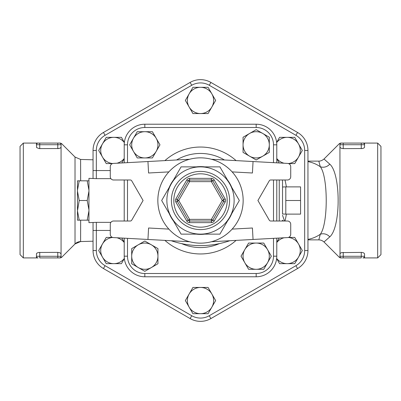 <?xml version="1.0" encoding="UTF-8"?>
<svg xmlns="http://www.w3.org/2000/svg" width="401" height="401" viewBox="0 0 401 401"><rect width="100%" height="100%" fill="white"/><g stroke="black" fill="none" stroke-linecap="round" stroke-linejoin="round"><path stroke-width="0.6" d="M200.5 287.442A13.123 13.123 0 0 0 189.137 294.008L192.921 287.442L208.079 287.442L211.863 294.008A13.123 13.123 0 0 0 200.5 287.442M186.766 221.006A3.283 3.283 0 0 0 189.608 222.645L211.392 222.645A3.283 3.283 0 0 0 214.234 221.006L211.392 219.367L222.284 200.5L223.703 199.678A1.639 1.639 0 0 1 223.703 201.322L212.811 220.184A1.639 1.639 0 0 1 211.392 221.006L189.608 221.006A1.639 1.639 0 0 1 188.189 220.184L177.297 201.322A1.639 1.639 0 0 1 177.297 199.678A1.639 1.639 0 0 0 177.297 201.322L175.874 202.139L186.766 221.006L189.608 219.367L178.716 200.5L177.297 199.678L188.189 180.816A1.639 1.639 0 0 1 189.608 179.994L211.392 179.994A1.639 1.639 0 0 1 212.811 180.816L223.703 199.678L225.126 198.861L214.234 179.994L211.392 181.633L222.284 200.5L225.126 202.139A3.283 3.283 0 0 0 225.126 198.861M214.234 179.994A3.283 3.283 0 0 0 211.392 178.355L189.608 178.355L189.608 179.994A1.639 1.639 0 0 0 188.189 180.816L186.766 179.994L175.874 198.861A3.283 3.283 0 0 0 175.874 202.139M229.623 217.317A33.629 33.629 0 0 0 200.5 166.871A33.629 33.629 0 0 0 171.377 217.317A33.629 33.629 0 0 0 229.623 217.317L219.913 234.129L181.087 234.129L161.668 200.5L181.087 166.871L219.913 166.871L239.332 200.5L229.623 217.317M181.087 234.129L196.244 234.129A33.9 33.9 0 0 0 204.756 234.129L219.913 234.129L227.497 221.001A33.9 33.9 0 0 0 231.753 213.628L239.332 200.5L231.753 187.372A33.9 33.9 0 0 0 227.497 179.999L219.913 166.871L204.756 166.871A33.9 33.9 0 0 0 196.244 166.871L181.087 166.871L173.503 179.999A33.9 33.9 0 0 0 169.247 187.372L173.503 179.999A33.9 33.9 0 0 0 169.247 187.372L161.668 200.5L169.247 213.628A33.9 33.9 0 0 0 173.503 221.001L169.247 213.628A33.9 33.9 0 0 0 173.503 221.001L181.087 234.129M243.151 200.5A42.651 42.651 0 0 1 200.5 243.151A42.651 42.651 0 0 1 157.849 200.5A42.651 42.651 0 0 1 200.5 157.849A42.651 42.651 0 0 1 243.151 200.5M231.753 213.628A33.9 33.9 0 0 1 227.497 221.001M204.756 234.129A33.9 33.9 0 0 1 196.244 234.129M196.244 166.871A33.9 33.9 0 0 1 204.756 166.871M227.497 179.999A33.9 33.9 0 0 1 231.753 187.372M168.861 171.894L148.576 173.001L147.949 161.533L189.608 159.262A42.651 42.651 0 0 1 211.392 159.262A42.651 42.651 0 0 0 189.608 159.262C181.473 161.473 174.56 165.683 168.861 171.894A42.651 42.651 0 0 0 168.861 229.106C174.56 235.317 181.473 239.527 189.608 241.738A42.651 42.651 0 0 0 211.392 241.738A42.651 42.651 0 0 1 189.608 241.738A42.651 42.651 0 0 0 211.392 241.738C219.527 239.527 226.44 235.317 232.139 229.106A42.651 42.651 0 0 0 232.139 171.894C226.44 165.683 219.527 161.473 211.392 159.262L287.622 163.423A3.283 3.283 0 0 1 290.725 166.696L290.725 176.716A3.283 3.283 0 0 1 287.442 179.994L270.7 179.994A1.639 1.639 0 0 0 269.282 180.816L257.918 200.5L269.282 220.184A1.639 1.639 0 0 0 270.7 221.006L287.442 221.006A3.283 3.283 0 0 1 290.725 224.284L290.725 234.304A3.283 3.283 0 0 1 287.622 237.577L211.392 241.738M168.861 229.106L148.576 227.999L147.949 239.467L113.378 237.577A3.283 3.283 0 0 1 110.275 234.304L110.275 224.284A3.283 3.283 0 0 1 113.558 221.006L130.3 221.006A1.639 1.639 0 0 0 131.718 220.184L143.082 200.5L131.718 180.816A1.639 1.639 0 0 0 130.3 179.994L113.558 179.994A3.283 3.283 0 0 1 110.275 176.716L110.275 166.696A3.283 3.283 0 0 1 113.378 163.423L147.949 161.533M253.051 161.533L252.424 173.001L232.139 171.894M232.139 229.106L252.424 227.999L253.051 239.467M147.949 239.467L189.608 241.738M144.821 276.78L256.179 276.78A20.601 20.601 0 0 0 276.78 256.179L276.78 238.169L276.78 256.179L273.502 256.179A17.323 17.323 0 0 1 256.179 273.502L144.821 273.502L144.821 276.78A20.601 20.601 0 0 1 124.22 256.179L124.22 238.169L124.22 256.179L127.498 256.179L127.498 238.349M276.78 221.006L276.78 179.994L276.78 221.006M256.179 127.498L256.179 124.22A20.601 20.601 0 0 1 276.78 144.821L276.78 162.831L276.78 144.821A20.601 20.601 0 0 0 256.179 124.22L144.821 124.22A20.601 20.601 0 0 0 124.22 144.821L124.22 162.831L124.22 144.821A20.601 20.601 0 0 1 144.821 124.22L144.821 127.498L256.179 127.498A17.323 17.323 0 0 1 273.502 144.821L273.502 162.651M124.22 179.994L124.22 221.006L124.22 179.994M151.383 244.816L157.944 248.6L157.944 256.179A13.123 13.123 0 0 0 138.26 244.816L144.821 241.026L151.383 244.816M157.944 263.758L151.383 267.542A13.123 13.123 0 0 0 157.944 256.179L157.944 263.758M144.821 271.332L138.26 267.542A13.123 13.123 0 0 0 151.383 267.542L144.821 271.332M131.698 256.179L131.698 248.6L138.26 244.816A13.123 13.123 0 0 0 138.26 267.542L131.698 263.758L131.698 256.179M156.184 151.383L152.4 157.944L144.821 157.944A13.123 13.123 0 0 0 156.184 138.26L159.974 144.821L156.184 151.383M137.242 157.944L133.458 151.383A13.123 13.123 0 0 0 144.821 157.944L137.242 157.944M129.668 144.821L133.458 138.26A13.123 13.123 0 0 0 133.458 151.383L129.668 144.821M144.821 131.698L152.4 131.698L156.184 138.26A13.123 13.123 0 0 0 133.458 138.26L137.242 131.698L144.821 131.698M249.617 156.184L243.056 152.4L243.056 144.821A13.123 13.123 0 0 0 262.74 156.184L256.179 159.974L249.617 156.184M243.056 137.242L249.617 133.458A13.123 13.123 0 0 0 243.056 144.821L243.056 137.242M256.179 129.668L262.74 133.458A13.123 13.123 0 0 0 249.617 133.458L256.179 129.668M269.302 144.821L269.302 152.4L262.74 156.184A13.123 13.123 0 0 0 262.74 133.458L269.302 137.242L269.302 144.821M244.816 249.617L248.6 243.056L256.179 243.056A13.123 13.123 0 0 0 244.816 262.74L241.026 256.179L244.816 249.617M263.758 243.056L267.542 249.617A13.123 13.123 0 0 0 256.179 243.056L263.758 243.056M271.332 256.179L267.542 262.74A13.123 13.123 0 0 0 267.542 249.617L271.332 256.179M256.179 269.302L248.6 269.302L244.816 262.74A13.123 13.123 0 0 0 267.542 262.74L263.758 269.302L256.179 269.302M229.763 240.735A90.225 90.225 0 0 1 171.237 240.735M256.179 273.502L256.179 276.78A20.601 20.601 0 0 0 276.78 256.179M124.22 242.505A13.123 13.123 0 0 0 116.897 237.773M121.779 238.039L124.22 242.264M112.671 237.462A13.123 13.123 0 0 0 102.476 243.973L106.26 237.412L112.501 237.412M124.355 258.565L121.418 263.657L113.839 263.657A13.123 13.123 0 0 0 124.34 258.404M102.476 257.096L98.686 250.535L102.476 243.973A13.123 13.123 0 0 0 113.839 263.657L106.26 263.657L102.476 257.096M124.22 158.736L121.779 162.961M116.897 163.227A13.123 13.123 0 0 0 124.22 158.495M124.34 142.596A13.123 13.123 0 0 0 113.839 137.343L121.418 137.343L124.355 142.435M112.501 163.588L106.26 163.588L102.476 157.027A13.123 13.123 0 0 0 112.671 163.538M102.476 143.904L106.26 137.343L113.839 137.343A13.123 13.123 0 0 0 102.476 157.027L98.686 150.465L102.476 143.904M192.921 113.558L189.137 106.992A13.123 13.123 0 0 0 200.5 113.558L192.921 113.558M211.863 106.992L208.079 113.558L200.5 113.558A13.123 13.123 0 0 0 211.863 93.869L215.653 100.43L211.863 106.992M185.347 100.43L189.137 93.869A13.123 13.123 0 0 0 189.137 106.992L185.347 100.43M200.5 87.308L208.079 87.308L211.863 93.869A13.123 13.123 0 0 0 189.137 93.869L192.921 87.308L200.5 87.308M276.78 158.495A13.123 13.123 0 0 0 284.103 163.227M279.221 162.961L276.78 158.736M288.329 163.538A13.123 13.123 0 0 0 298.524 157.027L294.74 163.588L288.499 163.588M276.645 142.435L279.582 137.343L287.161 137.343A13.123 13.123 0 0 0 276.66 142.596M298.524 143.904L302.314 150.465L298.524 157.027A13.123 13.123 0 0 0 287.161 137.343L294.74 137.343L298.524 143.904M276.78 242.264L279.221 238.039M284.103 237.773A13.123 13.123 0 0 0 276.78 242.505M276.66 258.404A13.123 13.123 0 0 0 287.161 263.657L279.582 263.657L276.645 258.565M288.499 237.412L294.74 237.412L298.524 243.973A13.123 13.123 0 0 0 288.329 237.462M298.524 257.096L294.74 263.657L287.161 263.657A13.123 13.123 0 0 0 298.524 243.973L302.314 250.535L298.524 257.096M189.137 307.131L185.347 300.57L189.137 294.008A13.123 13.123 0 0 0 200.5 313.692L192.921 313.692L189.137 307.131M215.653 300.57L211.863 307.131A13.123 13.123 0 0 0 211.863 294.008L215.653 300.57M211.863 307.131L208.079 313.692L200.5 313.692A13.123 13.123 0 0 0 211.863 307.131M88.947 209.818L87.197 200.5L88.947 191.182M88.947 190.144L87.197 180.826L88.947 180.826M88.947 220.174L87.197 220.174L88.947 210.856M87.197 220.174L77.468 220.174L77.468 210.856L79.218 220.174M87.197 200.5L79.218 200.5L77.468 210.856M79.218 180.826L77.468 190.144L77.468 180.826L87.197 180.826M77.468 209.818L77.468 191.182L79.218 200.5M77.468 190.144L77.468 191.182M110.275 170.555L96.33 170.555L96.33 178.645L88.947 178.355L88.947 222.645L96.33 222.355L96.33 230.445L110.275 230.445M300.57 200.5L300.57 186.886L285.803 186.886L285.803 200.5L300.57 200.5L300.57 214.114L285.803 214.114L285.803 200.5M96.33 250.535A17.509 17.509 0 0 0 105.087 265.698L191.748 315.727A17.509 17.509 0 0 0 209.252 315.727L295.913 265.698A17.509 17.509 0 0 0 304.67 250.535L304.67 150.465A17.509 17.509 0 0 0 295.913 135.302L209.252 85.273A17.509 17.509 0 0 0 191.748 85.273L105.087 135.302A17.509 17.509 0 0 0 96.33 150.465L96.33 170.555L93.052 170.555L93.052 178.355L93.052 150.465A20.787 20.787 0 0 1 103.443 132.46L190.104 82.431A20.787 20.787 0 0 1 210.896 82.431L297.557 132.46A20.787 20.787 0 0 1 307.948 150.465L307.948 250.535A20.787 20.787 0 0 1 297.557 268.54L210.896 318.569A20.787 20.787 0 0 1 190.104 318.569L103.443 268.54A20.787 20.787 0 0 1 93.052 250.535L93.052 222.645L93.052 230.445L96.33 230.445L96.33 250.535L93.052 250.535M285.803 214.114L282.525 214.004L282.525 180.816L282.525 186.996L285.803 186.886M282.525 180.816L282.419 179.994M284.515 221.006L282.525 215.252M282.515 220.385L283.502 221.006M307.948 161.613A39.373 34.506 90 0 1 320.279 166.721C328.183 176.465 328.234 224.41 320.279 234.279A8.2 7.233 -146.2 0 1 329.772 236.856C340.97 227.207 340.905 173.658 329.772 164.144A8.2 7.233 -33.8 0 1 320.279 166.721L318.825 161.127L307.948 161.127M93.052 241.201L80.601 241.557L80.651 220.174M80.651 180.826L80.601 159.443L75.017 157.042L75.017 243.958L61.543 257.437L60.381 257.918M38.095 143.082L39.734 143.082L38.095 143.082A1.639 1.639 0 0 0 36.456 144.726A1.639 1.639 0 0 1 38.095 143.082L36.456 143.082L38.095 143.082A1.639 1.639 0 0 0 36.456 144.726L36.456 143.082L23.333 143.082L23.333 257.918L36.456 257.918L36.456 256.274A1.639 1.639 0 0 0 38.095 257.918L36.456 257.918L38.095 257.918A1.639 1.639 0 0 1 36.456 256.274L36.481 253.632L37.007 253.041L38.661 252.46L57.779 252.374L59.894 252.735L61.062 253.808L61.062 143.573A1.639 1.629 -90 0 0 59.899 143.082L59.423 143.082L59.899 143.082M61.062 147.192L60.165 148.149L57.779 148.626L57.779 143.082L59.423 143.082A1.639 1.639 0 0 1 61.062 144.726A1.639 1.639 0 0 0 59.423 143.082L39.734 143.082L39.734 144.726L61.062 144.726M39.734 148.626L39.734 144.726L36.456 144.726L36.611 147.603L39.238 148.606L58.807 148.545M61.062 253.808L61.062 256.274A1.639 1.639 0 0 1 59.423 257.918A1.639 1.639 0 0 0 61.062 256.274L39.734 256.274L39.734 257.918L59.899 257.918A1.639 1.629 -90 0 0 61.062 257.427L60.997 253.552M377.667 143.082L377.667 257.918L380.95 254.635L380.95 146.365L377.667 143.082L362.905 143.082A1.639 1.639 0 0 1 364.544 144.726L364.519 147.367L363.993 147.959L362.339 148.54L343.221 148.626L343.221 144.726L361.266 144.726L361.266 143.082L364.544 143.082L364.544 144.726A1.639 1.639 0 0 0 362.905 143.082L341.101 143.082A1.639 1.629 90 0 0 339.938 143.573L339.938 144.726A1.639 1.639 0 0 1 341.577 143.082A1.639 1.639 0 0 0 339.938 144.726L339.938 147.192L339.938 144.726L343.221 144.726L343.221 143.082M340.003 253.547L339.938 147.192L341.236 148.315L343.221 148.626M329.772 164.144L324.008 159.012L339.457 143.563L340.619 143.082M340.619 257.918L339.457 257.437L324.008 241.988L329.772 236.856M341.101 257.918L341.101 257.918A1.639 1.629 90 0 1 339.938 257.427L339.938 256.274A1.639 1.639 0 0 0 341.577 257.918L343.221 257.918L341.577 257.918A1.639 1.639 0 0 1 339.938 256.274L340.003 253.547L341.477 252.61L361.762 252.394L363.627 252.841L364.544 253.778L364.544 257.918L362.905 257.918A1.639 1.639 0 0 0 364.544 256.274A1.639 1.639 0 0 1 362.905 257.918L377.667 257.918M343.221 252.374L343.221 257.918L361.266 257.918L361.266 256.274L339.938 256.274M23.333 143.082L20.05 146.365L20.05 254.635L23.333 257.918M307.948 239.387A39.373 34.506 90 0 0 320.279 234.279L318.825 239.873L307.948 239.873M80.601 241.557A8.2 8.2 178.3 0 0 75.017 243.958L80.601 241.557M284.991 221.006A86.947 86.947 0 0 0 286.374 214.114M286.374 186.886A86.947 86.947 0 0 0 284.991 179.994M211.392 222.645L211.392 219.367L189.608 219.367L189.608 222.645M188.189 180.816L189.608 181.633L211.392 181.633L211.392 178.355M189.608 178.355A3.283 3.283 0 0 0 186.766 179.994M175.874 198.861L177.297 199.678M177.297 201.322L178.716 200.5L189.608 181.633L189.608 179.994M214.234 221.006L225.126 202.139M227.192 200.5A26.692 26.692 0 0 1 187.157 223.613A26.692 26.692 0 0 1 187.157 177.387A26.692 26.692 0 0 1 227.192 200.5M229.603 200.5A29.103 29.103 0 0 0 185.949 175.297A29.103 29.103 0 0 0 185.949 225.703A29.103 29.103 0 0 0 229.603 200.5M144.821 273.502A17.323 17.323 0 0 1 127.498 256.179M276.78 144.821L273.502 144.821M273.502 179.994L273.502 221.006M273.502 238.349L273.502 256.179M127.498 162.651L127.498 144.821L124.22 144.821M127.498 221.006L127.498 179.994M127.498 144.821A17.323 17.323 0 0 1 144.821 127.498M236.094 160.611A53.463 53.463 0 0 0 164.906 160.611M164.906 240.389A53.463 53.463 0 0 0 236.094 240.389M219.352 243.623A47.062 47.062 0 0 1 181.648 243.623M176.575 159.974A47.062 47.062 0 0 1 224.425 159.974M96.33 150.465L93.052 150.465M105.087 135.302L103.443 132.46M191.748 85.273L190.104 82.431M209.252 85.273L210.896 82.431M295.913 135.302L297.557 132.46M304.67 150.465L307.948 150.465M304.67 250.535L307.948 250.535M295.913 265.698L297.557 268.54M209.252 315.727L210.896 318.569M191.748 315.727L190.104 318.569M105.087 265.698L103.443 268.54M110.907 222.355L96.33 222.355M96.33 178.645L110.907 178.645M279.241 179.994L279.241 221.006M39.734 252.374L39.734 256.274L36.456 256.274M57.779 252.374L57.779 257.918M361.266 148.626L361.266 144.726L364.544 144.726M361.266 252.374L361.266 256.274L364.544 256.274A1.639 1.639 0 0 1 362.905 257.918M282.419 221.006L282.525 220.184M93.052 159.798L80.601 159.443M75.017 157.042L61.543 143.563L60.381 143.082M324.008 159.012C322.229 160.455 320.499 161.162 318.825 161.127M324.008 241.988C322.479 240.63 320.75 239.928 318.825 239.873"/></g></svg>
